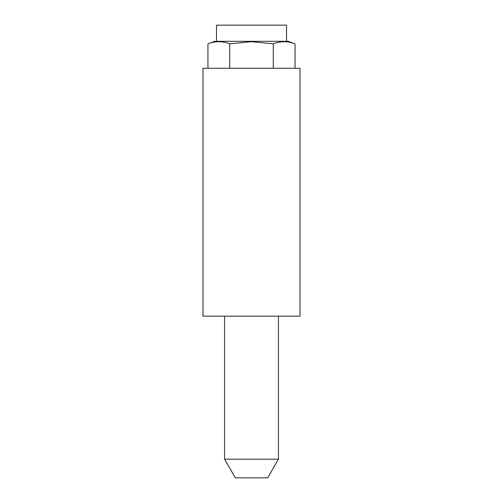 <?xml version="1.0" encoding="UTF-8"?>
<svg xmlns="http://www.w3.org/2000/svg" width="503" height="503" viewBox="0 0 503 503"><rect width="100%" height="100%" fill="white"/><g stroke="black" fill="none" stroke-linecap="round" stroke-linejoin="round"><path stroke-width="0.75" d="M207.94 43.83L214.844 41.315L288.156 41.315L295.06 43.83C287.804 41.032 280.542 41.032 273.28 43.83L251.5 41.705L229.72 43.83C222.458 41.032 215.196 41.032 207.94 43.83L207.94 68.263M216.472 41.315L216.472 25.15L286.528 25.15L286.528 41.315M278.448 459.182L267.665 477.85L235.335 477.85L224.552 459.182L278.448 459.182L278.448 316.173M251.5 316.173L300.002 316.173L300.002 68.263L202.998 68.263L202.998 316.173L251.5 316.173M273.28 68.263L273.28 43.83M295.06 68.263L295.06 43.83M229.72 68.263L229.72 43.83M224.552 459.182L224.552 316.173"/></g></svg>
